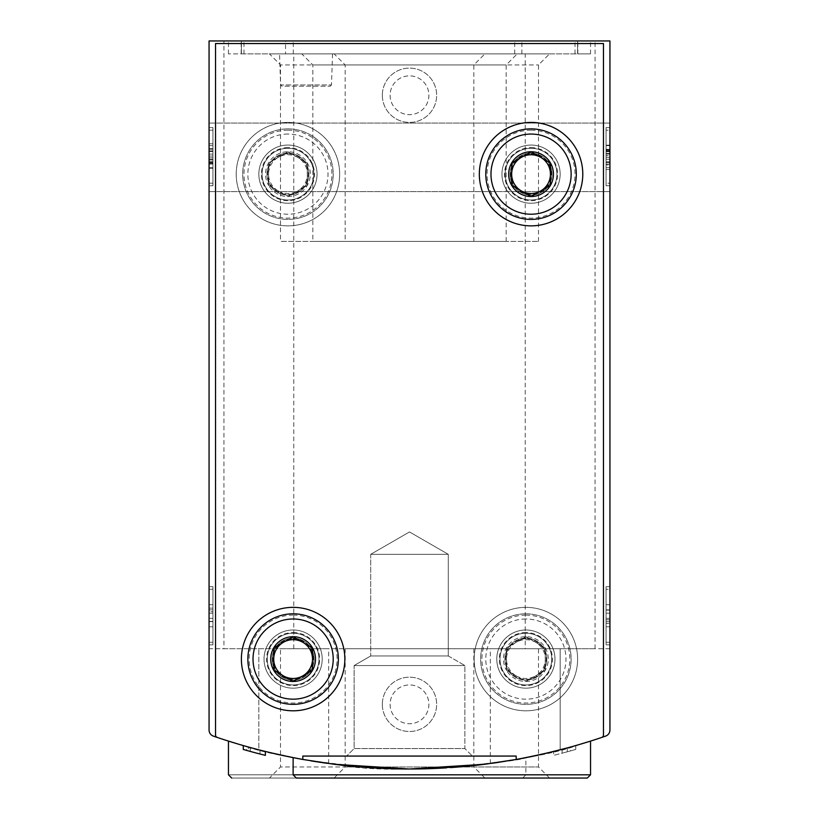 <?xml version="1.0" encoding="UTF-8"?>
<svg xmlns="http://www.w3.org/2000/svg" width="819" height="819" viewBox="0 0 819 819"><rect width="100%" height="100%" fill="white"/><g stroke="black" fill="none" stroke-linecap="round" stroke-linejoin="round"><path stroke-width="0.61" stroke-dasharray="4.09 3.07" d="M209.06 644.85L209.06 586.66L209.06 644.85L212.94 644.85L212.94 586.66L209.06 586.66L209.06 589.25L209.06 586.66L212.94 586.66L212.94 644.85L209.06 644.85L212.94 644.85L212.94 586.66L209.06 586.66L212.94 586.66L212.94 644.85L209.06 644.85M209.06 185.78L209.06 127.59L209.06 185.78L209.06 127.59L209.06 185.78L212.94 185.78L212.94 127.59L209.06 127.59L209.06 130.18L209.06 127.59L212.94 127.59L212.94 185.78L209.06 185.78L212.94 185.78L212.94 127.59L209.06 127.59L212.94 127.59L212.94 185.78L209.06 185.78L212.94 185.78L212.94 127.59L209.06 127.59L212.94 127.59L212.94 185.78L209.06 185.78M209.06 730.016A6.47 6.47 0 0 0 213.421 736.127A6.47 6.47 0 0 1 209.06 730.016A6.47 6.47 0 0 0 213.421 736.127A601.32 601.32 0 0 0 258.845 749.815A601.32 601.32 0 0 1 213.421 736.127A601.32 601.32 0 0 0 605.579 736.127A6.47 6.47 0 0 0 609.94 730.016L609.94 40.95L209.06 40.95L209.06 730.016L209.06 648.73L328.675 648.73L209.06 648.73M209.06 157.33L209.06 191.605L209.06 157.33M311.374 760.933L303.05 759.5L311.322 760.933M336.896 764.598C391.789 773.545 493.253 768.027 547.123 753.04M568.908 747.481L579.156 744.563M579.217 744.553C544.778 759.295 406.808 778.081 336.967 764.608M250.256 747.532L260.217 750.173L260.217 754.053A601.32 601.32 0 0 0 265.376 755.353L250.256 751.412L250.256 747.532L265.376 751.473A601.32 601.32 0 0 1 243.263 745.566A601.32 601.32 0 0 0 259.961 750.112L243.274 745.566M243.263 749.446L243.263 745.566L243.263 749.446A601.32 601.32 0 0 0 259.961 753.982L246.693 750.419L246.693 746.539L265.376 751.473A601.32 601.32 0 0 1 260.217 750.173M562.1 749.313A601.32 601.32 0 0 0 567.26 747.931A601.32 601.32 0 0 0 570.577 747.02L562.1 749.313A601.32 601.32 0 0 0 567.26 747.931A601.32 601.32 0 0 1 553.624 751.473A601.32 601.32 0 0 0 562.1 749.313L562.1 753.193A601.32 601.32 0 0 0 567.26 751.811L567.26 747.931L575.737 745.566A601.32 601.32 0 0 1 567.26 747.931L567.26 751.811L575.737 749.446L575.737 745.566L575.737 749.446A601.32 601.32 0 0 1 567.26 751.811A601.32 601.32 0 0 1 562.1 753.193L562.1 749.313L562.1 753.193A601.32 601.32 0 0 1 553.624 755.353L553.624 751.473L553.624 755.353A601.32 601.32 0 0 0 562.1 753.193L562.1 749.313L562.1 753.193A601.32 601.32 0 0 0 567.26 751.811L567.26 747.931L567.26 751.811A601.32 601.32 0 0 0 570.577 750.9L570.577 747.02M239.844 744.573C268.345 754.483 360.022 773.279 433.589 768.519C492.178 763.564 522.942 759.93 525.88 757.626C527.846 757.237 456.511 773.044 376.545 768.099C312.418 762.213 266.861 754.381 239.885 744.584M609.94 648.73L560.155 648.73L560.155 749.815A601.32 601.32 0 0 0 605.579 736.127A601.32 601.32 0 0 1 560.155 749.815C518.232 759.254 494.963 763.83 490.325 763.543C494.819 763.82 518.089 759.254 560.155 749.815C518.232 759.254 494.963 763.83 490.325 763.543C494.819 763.82 518.089 759.254 560.155 749.815L560.155 648.73L490.325 648.73L609.94 648.73L609.94 730.016A6.47 6.47 0 0 1 605.579 736.127A6.47 6.47 0 0 0 609.94 730.016M484.889 764.25A601.32 601.32 0 0 0 601.719 737.448A2.59 2.59 0 0 0 603.47 735.001L603.47 43.54L215.53 43.54L215.53 735.001A2.59 2.59 0 0 0 217.291 737.448A601.32 601.32 0 0 0 310.944 760.861M316.124 761.701A601.32 601.32 0 0 0 334.019 764.24M361.322 767.065A601.32 601.32 0 0 0 368.55 767.598M409.439 769A601.32 601.32 0 0 0 412.162 768.99M446.447 767.864A601.32 601.32 0 0 0 450.327 767.608M258.845 749.815C300.768 759.254 324.037 763.83 328.675 763.543C324.181 763.82 300.911 759.254 258.845 749.815C300.768 759.254 324.037 763.83 328.675 763.543C324.181 763.82 300.911 759.254 258.845 749.815L258.845 648.73L258.845 749.815M609.94 642.27L609.94 586.66L609.94 644.85L609.94 642.27L606.06 642.27L606.06 586.66L606.06 644.85L606.06 586.66L606.06 644.85L606.06 642.27L609.94 642.27M609.94 589.25L609.94 586.66L609.94 589.25L606.06 589.25L609.94 589.25M609.94 183.2L609.94 127.59L609.94 185.78L609.94 127.59L609.94 185.78L609.94 183.2L606.06 183.2L606.06 127.59L606.06 185.78L606.06 127.59L606.06 185.78L606.06 127.59L606.06 185.78L606.06 183.2L609.94 183.2M609.94 130.18L609.94 127.59L609.94 130.18L606.06 130.18L609.94 130.18M609.94 157.33L609.94 191.605L609.94 123.065L609.94 191.605L609.94 123.065L609.94 162.49L609.94 150.788L606.06 150.788L606.06 169.584L606.06 145.628L606.06 162.49L606.06 150.788L609.94 150.788L609.94 145.628L606.06 145.628L609.94 145.628L609.94 162.49L609.94 155.579L606.06 155.579L609.94 155.579L609.94 157.33L606.06 157.33L609.94 157.33M259.961 753.982L259.961 750.112M265.376 755.353L265.376 751.473L265.376 755.353L246.693 750.419M567.26 751.811L567.26 747.931M570.577 750.9L562.1 753.193M285.544 53.88L590.54 53.88L577.61 53.88L577.61 40.95L577.61 53.88L577.61 40.95L577.61 53.88L228.46 53.88L241.39 53.88L241.39 40.95L223.935 40.95L595.065 40.95L228.46 40.95L241.39 40.95L241.39 53.88L293.765 53.88L241.39 53.88L241.39 40.95L241.39 53.88L285.544 53.88L285.544 40.95M318.98 659.08A25.86 25.86 0 0 1 280.18 681.48A25.86 25.86 0 0 1 280.18 636.68A25.86 25.86 0 0 1 318.98 659.08M556.92 174.15A25.86 25.86 0 0 1 518.13 196.54A25.86 25.86 0 0 1 518.13 151.75A25.86 25.86 0 0 1 556.92 174.15M382.34 95.26A27.16 27.16 0 0 0 423.075 118.786A27.16 27.16 0 0 0 423.075 71.744A27.16 27.16 0 0 0 382.34 95.26A27.16 27.16 0 0 0 423.075 118.786A27.16 27.16 0 0 0 423.075 71.744A27.16 27.16 0 0 0 382.34 95.26M382.34 704.34A27.16 27.16 0 0 0 423.075 727.856A27.16 27.16 0 0 0 423.075 680.824A27.16 27.16 0 0 0 382.34 704.34A27.16 27.16 0 0 0 423.075 727.856A27.16 27.16 0 0 0 423.075 680.824A27.16 27.16 0 0 0 382.34 704.34M500.02 659.08A25.86 25.86 0 0 0 538.82 681.48A25.86 25.86 0 0 0 538.82 636.68A25.86 25.86 0 0 0 500.02 659.08M262.08 174.15A25.86 25.86 0 0 0 300.87 196.54A25.86 25.86 0 0 0 300.87 151.75A25.86 25.86 0 0 0 262.08 174.15M260.217 754.053L248.433 750.9L248.423 747.02M538.492 648.73L345.168 648.73L538.492 648.73L538.492 766.983L345.168 766.983L538.492 766.983L549.559 778.05L296.345 778.05M345.168 648.73L345.168 766.983L334.101 778.05M231.695 778.05L522.655 778.05L231.695 778.05M269.441 778.05L484.899 778.05L269.441 778.05L280.507 766.983L473.832 766.983L280.507 766.983L280.507 648.73L473.832 648.73L280.507 648.73M525.235 648.73L595.065 648.73L525.235 648.73L525.235 53.88M223.935 648.73L293.765 648.73L223.935 648.73L223.935 40.95M279.535 53.88L332.555 53.88L279.535 53.88L280.62 84.961L331.47 84.961L280.62 84.961L281.92 86.21L330.18 86.21L281.92 86.21M334.101 53.88L549.559 53.88L334.101 53.88L345.168 64.947L538.492 64.947L345.168 64.947L345.168 241.39L538.492 241.39L345.168 241.39M269.441 53.88L484.899 53.88L269.441 53.88L280.507 64.947L473.832 64.947L280.507 64.947L280.507 241.39L473.832 241.39L280.507 241.39M301.771 53.88L517.229 53.88L301.771 53.88L312.838 64.947L506.162 64.947L312.838 64.947L312.838 241.39L506.162 241.39L312.838 241.39M390.1 704.34A19.4 19.4 0 0 0 419.195 721.14A19.4 19.4 0 0 0 419.195 687.54A19.4 19.4 0 0 0 390.1 704.34A19.4 19.4 0 0 0 419.195 721.14A19.4 19.4 0 0 0 419.195 687.54A19.4 19.4 0 0 0 390.1 704.34A19.4 19.4 0 0 0 419.195 721.14A19.4 19.4 0 0 0 419.195 687.54A19.4 19.4 0 0 0 390.1 704.34A19.4 19.4 0 0 0 409.5 723.74A19.4 19.4 0 0 0 428.9 704.34A19.4 19.4 0 0 0 409.5 684.94A19.4 19.4 0 0 0 390.1 704.34M390.1 95.26A19.4 19.4 0 0 0 419.195 112.06A19.4 19.4 0 0 0 419.195 78.46A19.4 19.4 0 0 0 390.1 95.26A19.4 19.4 0 0 0 419.195 112.06A19.4 19.4 0 0 0 419.195 78.46A19.4 19.4 0 0 0 390.1 95.26A19.4 19.4 0 0 0 419.195 112.06A19.4 19.4 0 0 0 419.195 78.46A19.4 19.4 0 0 0 390.1 95.26A19.4 19.4 0 0 0 409.5 114.66A19.4 19.4 0 0 0 428.9 95.26A19.4 19.4 0 0 0 409.5 75.87A19.4 19.4 0 0 0 390.1 95.26M266.984 174.15A20.966 20.966 0 0 0 298.423 192.301A20.966 20.966 0 0 0 298.423 155.989A20.966 20.966 0 0 0 266.984 174.15A20.966 20.966 0 0 0 287.94 195.106A20.966 20.966 0 0 0 308.906 174.15A20.966 20.966 0 0 0 287.94 153.184A20.966 20.966 0 0 0 266.984 174.15M552.016 174.15A20.966 20.966 0 0 1 520.577 192.301A20.966 20.966 0 0 1 520.577 155.989A20.966 20.966 0 0 1 552.016 174.15A20.966 20.966 0 0 1 531.06 195.106A20.966 20.966 0 0 1 510.094 174.15A20.966 20.966 0 0 1 531.06 153.184A20.966 20.966 0 0 1 552.016 174.15M504.924 659.08A20.966 20.966 0 0 0 536.363 677.231A20.966 20.966 0 0 0 536.363 640.929A20.966 20.966 0 0 0 504.924 659.08A20.966 20.966 0 0 0 525.88 680.046A20.966 20.966 0 0 0 546.846 659.08A20.966 20.966 0 0 0 525.88 638.114A20.966 20.966 0 0 0 504.924 659.08M314.076 659.08A20.966 20.966 0 0 1 282.637 677.231A20.966 20.966 0 0 1 282.637 640.929A20.966 20.966 0 0 1 314.076 659.08A20.966 20.966 0 0 1 293.12 680.046A20.966 20.966 0 0 1 272.154 659.08A20.966 20.966 0 0 1 293.12 638.114A20.966 20.966 0 0 1 314.076 659.08M609.94 127.59L606.06 127.59L609.94 127.59M609.94 185.78L606.06 185.78L609.94 185.78M606.06 151.648L609.94 151.648L609.94 167.741L606.06 167.741L609.94 167.741L609.94 149.314L606.06 149.314L606.06 154.105L606.06 149.314L609.94 149.314L609.94 145.117L606.06 145.117M609.94 153.358L606.06 153.358M609.94 151.648L609.94 169.584L609.94 145.168L606.06 145.168M609.94 145.117L609.94 164.056L609.94 149.785L606.06 149.785M609.94 149.785L609.94 145.168M609.94 151.423L606.06 151.423M609.94 149.99L606.06 149.99M609.94 164.926L609.94 167.741L609.94 164.926L606.06 164.926M609.94 167.741L609.94 145.628L609.94 167.741L606.06 167.741L609.94 167.741M609.94 159.265L606.06 159.265L609.94 159.265L609.94 154.105L606.06 154.105L609.94 154.105L609.94 149.314L609.94 164.056L606.06 164.056L609.94 164.056L609.94 159.265M609.94 154.105L609.94 149.314L606.06 149.314L609.94 149.314L609.94 154.105L606.06 154.105M609.94 149.314L606.06 149.314M609.94 586.66L606.06 586.66L609.94 586.66M609.94 644.85L606.06 644.85L609.94 644.85M609.94 619.829L606.06 619.829L606.06 604.698L609.94 604.698L606.06 604.698L609.94 604.698L609.94 626.811L609.94 604.698L609.94 626.811L609.94 610.124L606.06 610.124L606.06 626.811L606.06 610.124M609.94 610.124L609.94 623.382L606.06 623.382M609.94 604.698L606.06 604.698L609.94 604.698L609.94 626.811L606.06 626.811L606.06 604.698L606.06 626.811L606.06 609.858L606.06 626.811L609.94 626.811L609.94 623.382M606.06 619.829L606.06 609.858L609.94 609.858L606.06 609.858L606.06 604.698L606.06 613.175L606.06 604.698M609.94 618.335L606.06 618.335M609.94 613.175L606.06 613.175M609.94 626.811L606.06 626.811M209.06 161.947L212.94 161.947L212.94 168.264L212.94 164.056L209.06 164.056L209.06 168.264L209.06 149.314L209.06 168.202L212.94 168.202L212.94 163.595L209.06 163.595M212.94 168.264L209.06 168.264M212.94 163.39L209.06 163.39M212.94 161.947L212.94 163.595M212.94 160.022L209.06 160.022L209.06 145.628L212.94 145.628L212.94 167.741L212.94 145.628L212.94 148.444L212.94 145.628L209.06 145.628L209.06 164.056L212.94 164.056L212.94 143.786L212.94 168.202M212.94 161.732L209.06 161.732L209.06 143.786L209.06 168.202M209.06 161.732L209.06 160.022M212.94 167.741L209.06 167.741L209.06 145.628L209.06 167.741L212.94 167.741M212.94 162.582L209.06 162.582L212.94 162.582M212.94 151.576L212.94 157.791L212.94 150.891L212.94 151.576L209.06 151.576L212.94 151.576M212.94 157.791L209.06 157.791L212.94 157.791M212.94 148.444L209.06 148.444L209.06 145.628L209.06 148.444M212.94 159.265L209.06 159.265L209.06 164.056L209.06 149.314L209.06 159.265L212.94 159.265L209.06 159.265M212.94 164.056L209.06 164.056M212.94 149.314L209.06 149.314M212.94 154.105L209.06 154.105L212.94 154.105M212.94 611.691L212.94 621.652L209.06 621.652L212.94 621.652L212.94 613.175L212.94 618.335L209.06 618.335L209.06 626.811L212.94 626.811L209.06 626.811L212.94 626.811L212.94 604.698L212.94 626.811L209.06 626.811L209.06 604.698L209.06 621.396L209.06 604.698L209.06 613.175L209.06 604.698L212.94 604.698L212.94 626.811L212.94 611.691L209.06 611.691M212.94 618.335L212.94 604.698L209.06 604.698L209.06 626.811L209.06 613.175L209.06 621.652L209.06 613.175L209.06 618.335L212.94 618.335L209.06 618.335M212.94 621.396L209.06 621.396M212.94 626.811L209.06 626.811M212.94 613.175L209.06 613.175M212.94 604.698L209.06 604.698M516.185 759.459L516.185 756.07L516.185 759.459A601.32 601.32 0 0 0 601.709 737.448A2.59 2.59 0 0 0 603.47 735.001L603.47 43.54L215.53 43.54L215.53 735.001A2.59 2.59 0 0 0 217.291 737.448A601.32 601.32 0 0 0 601.709 737.448A601.32 601.32 0 0 1 217.291 737.448A601.32 601.32 0 0 0 302.815 759.459L302.815 756.07L516.185 756.07L516.185 759.459L484.981 764.24L409.561 769L334.111 764.25L302.815 759.459L302.815 756.07L516.185 756.07L302.815 756.07L302.815 759.459M236.22 174.15A51.73 51.73 0 0 0 313.81 218.939A51.73 51.73 0 0 0 313.81 129.351A51.73 51.73 0 0 0 236.22 174.15A51.73 51.73 0 0 0 313.81 218.939A51.73 51.73 0 0 0 313.81 129.351A51.73 51.73 0 0 0 236.22 174.15M474.16 659.08A51.73 51.73 0 0 0 551.75 703.879A51.73 51.73 0 0 0 551.75 614.281A51.73 51.73 0 0 0 474.16 659.08A51.73 51.73 0 0 0 551.75 703.879A51.73 51.73 0 0 0 551.75 614.281A51.73 51.73 0 0 0 474.16 659.08M496.785 659.08A29.095 29.095 0 0 0 540.427 684.274A29.095 29.095 0 0 0 540.427 633.886A29.095 29.095 0 0 0 496.785 659.08A29.095 29.095 0 0 0 540.427 684.274A29.095 29.095 0 0 0 540.427 633.886A29.095 29.095 0 0 0 496.785 659.08M258.845 174.15A29.095 29.095 0 0 0 302.487 199.345A29.095 29.095 0 0 0 302.487 148.945A29.095 29.095 0 0 0 258.845 174.15A29.095 29.095 0 0 0 302.487 199.345A29.095 29.095 0 0 0 302.487 148.945A29.095 29.095 0 0 0 258.845 174.15M346.601 756.07L472.399 756.07L346.601 756.07L472.399 756.07L346.601 756.07L354.115 748.556L464.885 748.556L354.115 748.556L354.115 665.55L464.885 665.55L354.115 665.55L464.885 665.55L354.115 665.55L370.71 655.968L448.29 655.968L370.71 655.968L370.71 554.33L448.29 554.33L370.71 554.33L448.29 554.33L370.71 554.33L409.5 531.941L448.29 554.33L448.29 655.968L370.71 655.968L448.29 655.968L464.885 665.55L464.885 748.556L354.115 748.556L464.885 748.556L472.399 756.07L464.885 748.556L464.885 665.55L448.29 655.968L448.29 554.33L409.5 531.941L370.71 554.33L370.71 655.968L354.115 665.55L354.115 748.556L346.601 756.07M268.55 185.34L287.94 196.54L307.34 185.34L307.34 162.95L287.94 151.75L268.55 162.95L268.55 185.34A22.4 22.4 0 0 0 307.34 185.34A22.4 22.4 0 0 0 287.94 151.75A22.4 22.4 0 0 0 268.55 185.34L268.55 162.95L287.94 151.75L307.34 162.95L307.34 185.34L297.645 190.94A19.4 19.4 0 0 0 297.645 157.35A19.4 19.4 0 0 0 268.55 174.15A19.4 19.4 0 0 0 278.245 190.94L268.55 185.34M287.94 134.06A40.09 40.09 0 0 0 253.225 194.185A40.09 40.09 0 0 0 322.655 194.185A40.09 40.09 0 0 0 287.94 134.06M287.94 128.88A45.26 45.26 0 0 0 248.751 196.775A45.26 45.26 0 0 0 327.139 196.775A45.26 45.26 0 0 0 287.94 128.88A45.26 45.26 0 0 0 248.751 196.775A45.26 45.26 0 0 0 327.139 196.775A45.26 45.26 0 0 0 287.94 128.88M287.94 130.18A43.97 43.97 0 0 0 249.867 196.13A43.97 43.97 0 0 0 326.023 196.13A43.97 43.97 0 0 0 287.94 130.18M287.94 147.635A26.505 26.505 0 0 0 264.987 187.397A26.505 26.505 0 0 0 310.903 187.397A26.505 26.505 0 0 0 287.94 147.635M287.94 148.28A25.86 25.86 0 0 0 265.54 187.08A25.86 25.86 0 0 0 310.34 187.08A25.86 25.86 0 0 0 287.94 148.28A25.86 25.86 0 0 0 265.54 187.08A25.86 25.86 0 0 0 310.34 187.08A25.86 25.86 0 0 0 287.94 148.28M287.94 153.839A20.311 20.311 0 0 0 270.352 184.295A20.311 20.311 0 0 0 305.528 184.295A20.311 20.311 0 0 0 287.94 153.839M278.245 190.94A19.4 19.4 0 0 0 297.645 190.94L287.94 196.54L278.245 190.94M506.49 670.28L525.88 681.48L545.28 670.28L545.28 647.88L525.88 636.68L506.49 647.88L506.49 670.28A22.4 22.4 0 0 0 545.28 670.28A22.4 22.4 0 0 0 525.88 636.68A22.4 22.4 0 0 0 506.49 670.28L506.49 647.88L525.88 636.68L545.28 647.88L545.28 670.28L535.585 675.88A19.4 19.4 0 0 0 535.585 642.28A19.4 19.4 0 0 0 506.49 659.08A19.4 19.4 0 0 0 516.185 675.88L506.49 670.28M525.88 618.99A40.09 40.09 0 0 0 491.165 679.125A40.09 40.09 0 0 0 560.606 679.125A40.09 40.09 0 0 0 525.88 618.99M525.88 613.82A45.26 45.26 0 0 0 486.691 681.705A45.26 45.26 0 0 0 565.079 681.705A45.26 45.26 0 0 0 525.88 613.82A45.26 45.26 0 0 0 486.691 681.705A45.26 45.26 0 0 0 565.079 681.705A45.26 45.26 0 0 0 525.88 613.82M525.88 615.11A43.97 43.97 0 0 0 487.807 681.06A43.97 43.97 0 0 0 563.963 681.06A43.97 43.97 0 0 0 525.88 615.11M525.88 632.565A26.505 26.505 0 0 0 502.927 672.338A26.505 26.505 0 0 0 548.843 672.338A26.505 26.505 0 0 0 525.88 632.565M525.88 633.22A25.86 25.86 0 0 0 503.49 672.01A25.86 25.86 0 0 0 548.28 672.01A25.86 25.86 0 0 0 525.88 633.22A25.86 25.86 0 0 0 503.49 672.01A25.86 25.86 0 0 0 548.28 672.01A25.86 25.86 0 0 0 525.88 633.22M525.88 638.769A20.311 20.311 0 0 0 508.292 669.236A20.311 20.311 0 0 0 543.468 669.236A20.311 20.311 0 0 0 525.88 638.769M516.185 675.88A19.4 19.4 0 0 0 535.585 675.88L525.88 681.48L516.185 675.88M217.291 737.448A2.59 2.59 0 0 1 215.53 735.001L215.53 43.54L603.47 43.54L603.47 735.001A2.59 2.59 0 0 1 601.709 737.448M322.215 659.08A29.095 29.095 0 0 1 278.573 684.274A29.095 29.095 0 0 1 278.573 633.886A29.095 29.095 0 0 1 322.215 659.08A29.095 29.095 0 0 1 278.573 684.274A29.095 29.095 0 0 1 278.573 633.886A29.095 29.095 0 0 1 322.215 659.08M560.155 174.15A29.095 29.095 0 0 1 516.513 199.345A29.095 29.095 0 0 1 516.513 148.945A29.095 29.095 0 0 1 560.155 174.15A29.095 29.095 0 0 1 516.513 199.345A29.095 29.095 0 0 1 516.513 148.945A29.095 29.095 0 0 1 560.155 174.15M582.78 174.15A51.73 51.73 0 0 1 505.19 218.939A51.73 51.73 0 0 1 505.19 129.351A51.73 51.73 0 0 1 582.78 174.15M344.84 659.08A51.73 51.73 0 0 1 267.25 703.879A51.73 51.73 0 0 1 267.25 614.281A51.73 51.73 0 0 1 344.84 659.08M531.06 128.88A45.26 45.26 0 0 1 570.249 196.775A45.26 45.26 0 0 1 491.861 196.775A45.26 45.26 0 0 1 531.06 128.88M531.06 130.18A43.97 43.97 0 0 1 569.133 196.13A43.97 43.97 0 0 1 492.977 196.13A43.97 43.97 0 0 1 531.06 130.18M531.06 147.635A26.505 26.505 0 0 1 554.013 187.397A26.505 26.505 0 0 1 508.097 187.397A26.505 26.505 0 0 1 531.06 147.635M531.06 148.28A25.86 25.86 0 0 1 553.46 187.08A25.86 25.86 0 0 1 508.66 187.08A25.86 25.86 0 0 1 531.06 148.28A25.86 25.86 0 0 1 553.46 187.08A25.86 25.86 0 0 1 508.66 187.08A25.86 25.86 0 0 1 531.06 148.28M531.06 153.839A20.311 20.311 0 0 1 548.648 184.295A20.311 20.311 0 0 1 513.472 184.295A20.311 20.311 0 0 1 531.06 153.839M293.12 613.82A45.26 45.26 0 0 1 332.309 681.705A45.26 45.26 0 0 1 253.921 681.705A45.26 45.26 0 0 1 293.12 613.82M293.12 615.11A43.97 43.97 0 0 1 331.193 681.06A43.97 43.97 0 0 1 255.037 681.06A43.97 43.97 0 0 1 293.12 615.11M293.12 632.565A26.505 26.505 0 0 1 316.073 672.338A26.505 26.505 0 0 1 270.157 672.338A26.505 26.505 0 0 1 293.12 632.565M293.12 633.22A25.86 25.86 0 0 1 315.51 672.01A25.86 25.86 0 0 1 270.72 672.01A25.86 25.86 0 0 1 293.12 633.22A25.86 25.86 0 0 1 315.51 672.01A25.86 25.86 0 0 1 270.72 672.01A25.86 25.86 0 0 1 293.12 633.22M293.12 638.769A20.311 20.311 0 0 1 310.708 669.236A20.311 20.311 0 0 1 275.532 669.236A20.311 20.311 0 0 1 293.12 638.769M590.54 774.815L293.12 774.815M228.46 774.815L525.88 774.815L228.46 774.815M293.294 53.88L293.294 40.95M243.98 53.88L243.98 40.95M241.165 53.88L241.165 40.95M514.721 53.88L514.721 40.95M521.898 53.88L521.898 40.95M575.02 53.88L575.02 40.95M577.835 53.88L577.835 40.95M609.94 161.793L606.06 161.793L609.94 161.793M212.94 183.2L209.06 183.2L212.94 183.2M212.94 130.18L209.06 130.18L212.94 130.18M212.94 156.05L209.06 156.05L212.94 156.05M212.94 642.27L209.06 642.27L212.94 642.27M212.94 589.25L209.06 589.25L212.94 589.25M212.94 608.138L209.06 608.138M522.655 778.05L525.88 774.815L525.88 757.626M473.832 648.73L473.832 766.983L484.899 778.05M490.325 763.543L490.325 648.73M328.675 763.543L328.675 648.73M293.765 648.73L293.765 53.88M595.065 648.73L595.065 40.95M228.46 53.88L228.46 40.95M590.54 53.88L590.54 40.95M506.162 241.39L506.162 64.947L517.229 53.88M473.832 241.39L473.832 64.947L484.899 53.88M538.492 241.39L538.492 64.947L549.559 53.88M609.94 123.065L209.06 123.065L609.94 123.065M609.94 191.605L209.06 191.605L609.94 191.605M332.555 53.88L331.47 84.961L330.18 86.21M609.94 169.584L606.06 169.584M609.94 164.056L606.06 164.056M609.94 162.49L606.06 162.49L609.94 162.49M609.94 621.652L606.06 621.652M212.94 143.786L209.06 143.786M212.94 150.891L209.06 150.891L212.94 150.891M212.94 145.628L209.06 145.628L212.94 145.628M212.94 609.858L209.06 609.858"/><path stroke-width="1.23" d="M209.06 648.73L209.06 730.016A6.47 6.47 0 0 0 213.421 736.127A601.32 601.32 0 0 0 217.291 737.448A2.59 2.59 0 0 1 215.53 735.001L215.53 43.54L603.47 43.54L603.47 735.001A2.59 2.59 0 0 1 601.709 737.448A601.32 601.32 0 0 0 605.579 736.127A6.47 6.47 0 0 0 609.94 730.016L609.94 648.73M609.94 730.016L609.94 40.95L209.06 40.95L209.06 730.016M293.12 774.815L590.54 774.815L587.305 778.05L296.345 778.05L293.12 774.815L293.12 757.626L303.05 759.5L293.356 757.677M311.322 760.933L336.896 764.598M547.123 753.04L568.908 747.481M579.156 744.563L590.54 741.093L579.217 744.553M336.967 764.608L311.374 760.933M231.695 778.05L228.46 774.815L228.46 741.093L239.844 744.573L228.798 741.205M310.944 760.861A601.32 601.32 0 0 0 316.124 761.701M334.019 764.24A601.32 601.32 0 0 0 361.322 767.065M368.55 767.598A601.32 601.32 0 0 0 409.439 769M412.162 768.99A601.32 601.32 0 0 0 446.447 767.864M450.327 767.608A601.32 601.32 0 0 0 484.889 764.25M265.376 751.473L265.376 755.353A601.32 601.32 0 0 1 243.263 749.446L243.263 745.566M243.284 749.446L246.693 750.419M248.423 750.9L250.256 751.412M587.305 778.05L549.559 778.05M601.709 737.448A601.32 601.32 0 0 1 516.185 759.459L516.185 756.07L302.815 756.07L302.815 759.459A601.32 601.32 0 0 1 217.291 737.448M302.815 759.459L334.019 764.24L409.439 769L484.889 764.25L516.185 759.459M582.78 174.15A51.73 51.73 0 0 1 505.19 218.939A51.73 51.73 0 0 1 505.19 129.351A51.73 51.73 0 0 1 582.78 174.15M344.84 659.08A51.73 51.73 0 0 1 267.25 703.879A51.73 51.73 0 0 1 267.25 614.281A51.73 51.73 0 0 1 344.84 659.08M550.45 185.34L531.06 196.54L511.66 185.34L511.66 162.95L531.06 151.75L550.45 162.95L550.45 185.34A22.4 22.4 0 0 1 511.66 185.34A22.4 22.4 0 0 1 531.06 151.75A22.4 22.4 0 0 1 550.45 185.34L550.45 162.95L531.06 151.75L511.66 162.95L511.66 185.34L521.355 190.94A19.4 19.4 0 0 1 521.355 157.35A19.4 19.4 0 0 1 550.45 174.15A19.4 19.4 0 0 1 540.755 190.94L550.45 185.34M531.06 134.06A40.09 40.09 0 0 1 565.775 194.185A40.09 40.09 0 0 1 496.345 194.185A40.09 40.09 0 0 1 531.06 134.06M531.06 128.88A45.26 45.26 0 0 1 570.249 196.775A45.26 45.26 0 0 1 491.861 196.775A45.26 45.26 0 0 1 531.06 128.88M540.755 190.94A19.4 19.4 0 0 1 521.355 190.94L531.06 196.54L540.755 190.94M312.51 670.28L293.12 681.48L273.72 670.28L273.72 647.88L293.12 636.68L312.51 647.88L312.51 670.28A22.4 22.4 0 0 1 273.72 670.28A22.4 22.4 0 0 1 293.12 636.68A22.4 22.4 0 0 1 312.51 670.28L312.51 647.88L293.12 636.68L273.72 647.88L273.72 670.28L283.415 675.88A19.4 19.4 0 0 1 283.415 642.28A19.4 19.4 0 0 1 312.51 659.08A19.4 19.4 0 0 1 302.815 675.88L312.51 670.28M293.12 618.99A40.09 40.09 0 0 1 327.835 679.125A40.09 40.09 0 0 1 258.394 679.125A40.09 40.09 0 0 1 293.12 618.99M293.12 613.82A45.26 45.26 0 0 1 332.309 681.705A45.26 45.26 0 0 1 253.921 681.705A45.26 45.26 0 0 1 293.12 613.82M302.815 675.88A19.4 19.4 0 0 1 283.415 675.88L293.12 681.48L302.815 675.88M590.54 774.815L590.54 741.093"/></g></svg>
